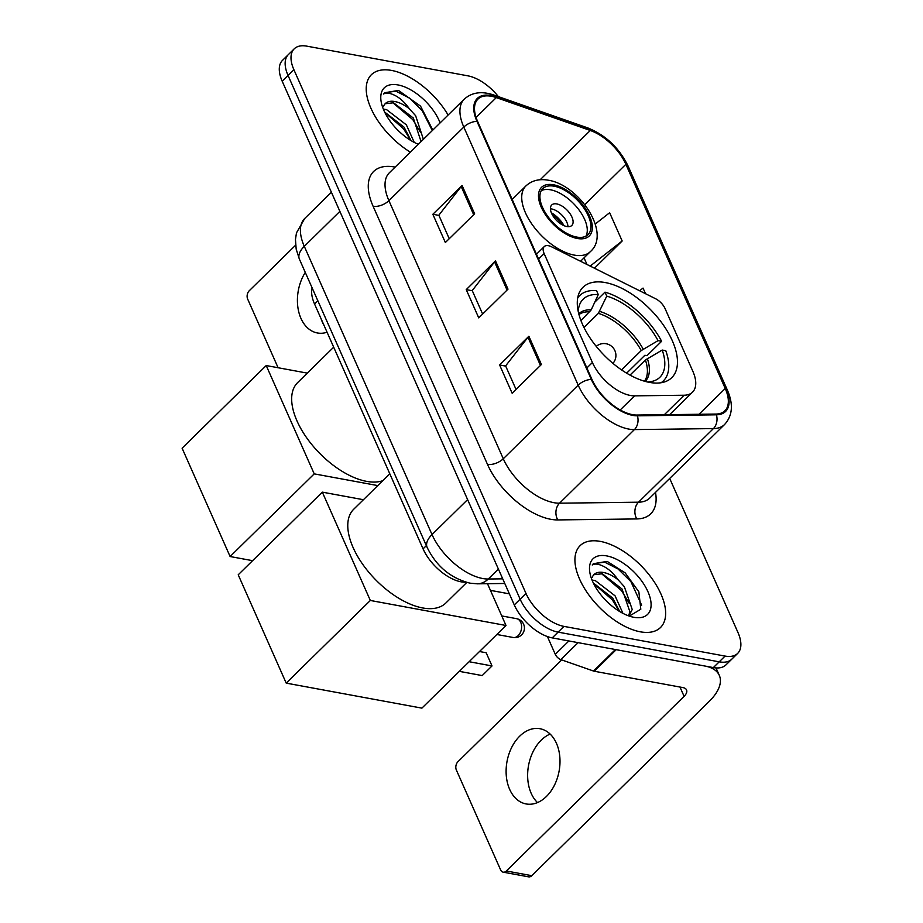 <?xml version="1.0" encoding="UTF-8"?>
<svg xmlns="http://www.w3.org/2000/svg" width="923" height="923" viewBox="0 0 923 923"><rect width="100%" height="100%" fill="white"/><g stroke="black" fill="none" stroke-linecap="round" stroke-linejoin="round"><path stroke-width="1.38" d="M630.363 395.459A35.859 18.414 45.5 0 0 634.597 395.852L684.151 395.229A35.859 18.414 45.5 0 0 692.538 392.148A35.859 18.414 45.5 0 0 692.838 371.265L665.079 308.605A11.953 6.138 45.5 0 0 655.572 298.729L551.585 246.81A11.953 6.138 45.5 0 0 544.224 246.603A11.953 6.138 45.5 0 0 544.132 253.571L592.404 362.52A35.859 18.414 45.5 0 0 630.363 395.459M649.492 382.399A63.341 32.524 45.5 0 0 671.771 377.657A63.341 32.524 45.5 0 0 663.222 324.838A63.341 32.524 45.5 0 0 605.246 282.553A63.341 32.524 45.5 0 0 582.978 287.295A63.341 32.524 45.5 0 0 591.528 340.114A63.341 32.524 45.5 0 0 649.492 382.399M465.803 582.182L465.25 582.194A35.859 18.414 -134.5 0 1 461.027 581.813A35.859 18.414 -134.5 0 1 423.069 548.862L314.547 303.99A35.859 18.414 -134.5 0 1 312.147 287.907M498.397 96.638A35.859 18.414 45.5 0 0 467.938 75.848L306.817 46.15A35.859 18.414 45.5 0 0 294.218 48.838L282.507 60.341A35.859 18.414 45.5 0 0 282.196 81.224L514.284 604.934A35.859 18.414 45.5 0 0 552.242 637.885L713.352 667.583A35.859 18.414 45.5 0 0 725.963 664.895L731.812 659.149A35.859 18.414 45.5 0 1 719.213 661.837A35.859 18.414 45.5 0 0 731.812 659.149L737.662 653.403A35.859 18.414 45.5 0 0 737.973 632.52L669.694 478.437M294.218 48.838A35.859 18.414 45.5 0 0 293.906 69.721L525.983 593.431A35.859 18.414 45.5 0 0 563.941 626.382L558.092 632.128L719.213 661.837L558.092 632.128A35.859 18.414 45.5 0 1 520.134 599.189A35.859 18.414 45.5 0 0 558.092 632.128L552.242 637.885M293.906 69.721L288.057 75.467L520.134 599.189L288.057 75.467A35.859 18.414 45.5 0 1 288.357 54.584A35.859 18.414 45.5 0 0 288.057 75.467L282.196 81.224M640.331 631.817A57.364 29.455 45.5 0 0 660.499 627.513A57.364 29.455 45.5 0 0 652.757 579.69A57.364 29.455 45.5 0 0 600.262 541.386A57.364 29.455 45.5 0 0 580.082 545.689A57.364 29.455 45.5 0 0 587.824 593.512A57.364 29.455 45.5 0 0 640.331 631.817A57.364 29.455 45.5 0 0 660.499 627.513A57.364 29.455 45.5 0 0 652.757 579.69A57.364 29.455 45.5 0 0 600.262 541.386A57.364 29.455 45.5 0 0 580.082 545.689A57.364 29.455 45.5 0 0 587.824 593.512A57.364 29.455 45.5 0 0 640.331 631.817M448.116 115.04A57.364 29.455 45.5 0 0 391.548 70.425A57.364 29.455 45.5 0 0 371.381 74.717A57.364 29.455 45.5 0 0 410.354 152.145A57.364 29.455 45.5 0 1 371.381 74.717A57.364 29.455 45.5 0 1 391.548 70.425A57.364 29.455 45.5 0 1 448.116 115.04M632.474 414.646A38.247 19.637 -134.5 0 1 591.978 379.503L477.606 121.409A38.247 19.637 -134.5 0 1 477.941 99.13A38.247 19.637 -134.5 0 1 496.297 97.596L590.305 130.478A38.247 19.637 -134.5 0 1 625.875 164.294L725.236 388.502A38.247 19.637 -134.5 0 1 724.901 410.781A38.247 19.637 -134.5 0 1 715.971 414.058L636.985 415.05A38.247 19.637 -134.5 0 1 632.474 414.646M632.809 415.396A39.204 20.133 45.5 0 0 637.424 415.823L716.41 414.819A39.204 20.133 45.5 0 0 725.916 388.629L626.555 164.421A39.204 20.133 45.5 0 0 590.085 129.762L496.089 96.88A39.204 20.133 45.5 0 0 476.926 121.282L591.297 379.376A39.204 20.133 45.5 0 0 632.809 415.396M449.247 238.711L438.829 215.209L461.188 186.538A9.565 4.846 -23.9 0 1 462.1 185.523L432.841 214.274L445.359 242.53L474.618 213.778L462.1 185.523M438.921 215.394L432.841 214.274M516.038 389.425L505.619 365.912L527.968 337.253A9.565 4.846 -23.9 0 1 528.879 336.237L499.62 364.989L512.15 393.244L541.409 364.493L528.879 336.237M505.7 366.108L499.62 364.989M482.637 314.062L472.23 290.56L494.578 261.901A9.565 4.846 -23.9 0 1 495.489 260.874L466.23 289.626L478.749 317.893L508.008 289.141L495.489 260.874M472.311 290.745L466.23 289.626M563.941 626.382L725.063 656.08A35.859 18.414 45.5 0 0 737.662 653.403M594.458 268.212L622.171 240.984L609.641 212.728L595.289 223.989M645.535 293.71L643.043 288.08L639.616 290.757M584.04 257.84L586.982 264.486M622.171 240.984L590.178 266.078M592.035 580.059L595.3 580.602L615.064 595.831L622.944 613.368M593.339 582.99L612.745 598.116L619.76 611.58M629.313 616.103L640.804 609.238L638.866 591.839L625.194 572.918L607.161 561.392L593.316 563.722L592.231 565.003C594.966 563.318 599.096 563.941 604.6 566.907C609.353 569.526 613.841 573.806 618.064 579.748A27.009 13.868 45.5 0 0 603.55 572.502A27.009 13.868 45.5 0 0 594.043 574.521A27.009 13.868 45.5 0 0 592.324 577.175M618.064 579.748L624.352 586.705L632.232 609.515L628.932 615.964M593.87 574.706L602.269 573.76L622.033 588.989L629.913 611.787L628.551 615.837M633.905 617.314A38.962 20.006 45.5 0 0 647.934 591.701A38.962 20.006 45.5 0 0 606.688 555.9A38.962 20.006 45.5 0 0 589.878 572.733A38.962 20.006 45.5 0 0 633.628 617.256A38.962 20.006 45.5 0 0 633.905 617.314M593.316 563.722L604.623 562.153L617.995 568.937L630.87 581.548L641.647 605.176M601.346 573.529L621.583 590.674L629.324 603.48M593.547 583.44L612.295 599.8L619.506 611.43M537.509 802.572A38.247 26.479 100.4 0 1 531.175 793.307A38.247 26.479 100.4 0 1 550.131 734.073M509.646 789.338A38.247 26.479 -79.6 0 0 526.122 803.945A38.247 26.479 -79.6 0 0 554.411 785.277A38.247 26.479 -79.6 0 0 556.465 743.338A38.247 26.479 -79.6 0 0 539.99 728.72A38.247 26.479 -79.6 0 0 511.7 747.399A38.247 26.479 -79.6 0 0 509.646 789.338M547.408 636.558L555.277 654.326L568.891 640.954M615.445 649.469A5.976 3.069 45.5 0 0 616.206 649.677L704.872 666.025A47.8 24.229 -23.9 0 1 719.329 675.405A47.8 24.229 -23.9 0 1 709.533 701.03L531.798 875.685A5.976 4.142 100.4 0 1 528.625 876.85L503.185 872.166A5.976 4.142 -79.6 0 0 506.358 870.989L684.093 696.334A11.953 6.057 156.1 0 0 686.55 689.931A11.953 6.057 156.1 0 0 682.928 687.589L594.262 671.24A5.976 3.069 -134.5 0 1 593.501 671.033L560.838 659.61A5.976 3.069 -134.5 0 1 555.277 654.326M561.599 659.876L457.935 761.729A5.976 4.142 -79.6 0 0 456.366 770.036L500.612 869.881A5.976 4.142 -79.6 0 0 503.185 872.166M594.747 302.225L604.992 292.153A59.753 30.69 45.5 0 1 661.618 341.291L658.041 340.633A54.734 28.105 45.5 0 0 606.757 296.121L598.369 313.359L583.982 327.492M621.56 369.904L641.243 350.567L658.041 340.633M647.346 381.949A54.734 28.105 45.5 0 0 652.769 381.211A54.734 28.105 45.5 0 0 662.218 350.048L645.419 359.982L630.028 375.107M389.794 473.787L353.682 509.277A65.729 33.759 45.5 0 0 362.554 564.08A65.729 33.759 45.5 0 0 422.711 607.957A65.729 33.759 45.5 0 0 445.821 603.042L466.773 582.459M661.618 341.291L646.988 355.667L644.865 355.274L626.648 373.18M580.948 320.581L591.239 309.828L598.277 294.564L596.512 290.583A59.753 30.69 45.5 0 0 579.644 295.602A59.753 30.69 45.5 0 0 577.706 297.91M661.076 382.745A59.753 30.69 45.5 0 0 663.406 380.853A59.753 30.69 45.5 0 0 665.795 350.717L662.218 350.048M598.277 294.564A54.734 28.105 45.5 0 0 579.09 306.24A54.734 28.105 45.5 0 0 578.26 311.639M606.757 296.121L604.992 292.153M469.126 661.722L492.017 665.945L482.21 675.578L459.319 671.356M487.482 583.694L506 625.482L421.892 708.137L286.211 683.124L238.215 574.798L322.323 492.144L363.397 499.712M479.499 651.523L486.167 652.757L492.017 665.945M322.323 492.144L370.331 600.469L286.211 683.124M506 625.482L370.331 600.469M490.448 590.362L509.369 593.858M576.69 237.061A32.27 16.568 45.5 0 0 588.043 234.65A32.27 16.568 45.5 0 0 583.682 207.744A32.27 16.568 45.5 0 0 554.158 186.204A32.27 16.568 45.5 0 0 542.805 188.615A32.27 16.568 45.5 0 0 547.166 215.521A32.27 16.568 45.5 0 0 576.69 237.061M585.943 236.161A32.27 16.568 45.5 0 0 578.583 209.371A32.27 16.568 45.5 0 0 550.5 189.792A32.27 16.568 45.5 0 0 541.247 190.692M333.699 347.186L297.575 382.676A65.729 33.759 45.5 0 0 306.448 437.479A65.729 33.759 45.5 0 0 366.604 481.368A65.729 33.759 45.5 0 0 382.757 480.698M566.78 226.527A14.341 7.361 45.5 0 0 571.822 225.454A14.341 7.361 45.5 0 0 569.883 213.501A14.341 7.361 45.5 0 0 556.754 203.925A14.341 7.361 45.5 0 0 551.712 204.998A14.341 7.361 45.5 0 0 553.65 216.951A14.341 7.361 45.5 0 0 566.78 226.527M567.98 226.677A14.341 7.361 45.5 0 0 551.631 208.956A14.341 7.361 45.5 0 0 550.431 208.806M551.343 212.763A19.118 9.818 -134.5 0 1 564.045 225.685M552.392 214.955A16.729 8.595 -134.5 0 1 561.865 224.601M252.59 560.676L230.115 556.534L182.108 448.209L266.228 365.554L307.301 373.123M266.228 365.554L314.224 473.868L230.115 556.534M377.784 485.59L314.224 473.868M324.123 325.577A38.247 26.479 100.4 0 1 322.473 322.335A38.247 26.479 100.4 0 1 321.112 318.804M305.271 272.4A38.247 26.479 -79.6 0 0 300.944 318.366A38.247 26.479 -79.6 0 0 317.42 332.972A38.247 26.479 -79.6 0 0 327.077 332.245M295.591 245.206L249.233 290.757A5.976 4.142 -79.6 0 0 247.664 299.064L278.1 367.735M383.333 109.087L386.587 109.641L406.362 124.859L414.242 142.396M384.626 112.018L404.032 127.143L411.047 140.619M432.806 130.085L420.542 106.133L398.459 90.431L384.614 92.75L383.53 94.031C386.264 92.346 390.394 92.981 395.898 95.934C400.651 98.553 405.139 102.845 409.362 108.776A27.009 13.868 45.5 0 0 394.836 101.53A27.009 13.868 45.5 0 0 385.341 103.561A27.009 13.868 45.5 0 0 383.61 106.203M409.362 108.776L415.65 115.733L423.392 139.338M385.156 103.734L393.556 102.788L413.319 118.017L421.061 141.611M440.121 122.886A38.962 20.006 45.5 0 0 397.975 84.928A38.962 20.006 45.5 0 0 381.164 101.761A38.962 20.006 45.5 0 0 418.338 144.288M384.614 92.75L395.921 91.181L409.281 97.965L422.169 110.575L432.31 130.558M392.644 102.568L412.869 119.702L420.623 132.508M384.845 112.468L403.582 128.828L410.804 140.458M634.597 395.852L620.221 409.974M426.345 545.631L423.069 548.862M317.835 300.76L314.547 303.99M684.151 395.229L664.329 414.704M544.132 253.571L538.582 259.017M592.404 362.52L586.866 367.965M339.872 211.367L304.29 246.337A23.906 12.114 156.1 0 0 299.398 259.144L296.179 249.141L295.464 239.472L296.468 232.884L304.705 218.497A47.8 24.552 45.5 0 0 304.29 246.337L432.022 534.567A47.8 24.552 45.5 0 0 482.637 578.502A47.8 24.552 45.5 0 0 488.267 579.009L498.385 569.076M467.603 499.608L432.022 534.567A23.906 12.114 156.1 0 0 427.13 547.385L299.398 259.144M713.352 667.583L725.063 656.08M514.284 604.934L525.983 593.431M504.766 583.474L477.41 583.821A23.906 18.402 -90.7 0 0 488.267 579.009L502.712 578.836M655.503 492.386A59.753 30.69 -134.5 0 1 636.778 518.934L557.792 519.926A59.753 30.69 -134.5 0 1 487.482 464.373L373.111 206.279A11.953 6.057 156.1 0 0 388.906 200.66L503.277 458.754A47.8 24.552 45.5 0 0 553.892 502.677A47.8 24.552 45.5 0 0 559.523 503.197L638.508 502.193A47.8 24.552 45.5 0 0 649.688 498.108L724.59 424.499A47.8 24.552 -134.5 0 1 713.41 428.595A11.953 9.207 -90.7 0 0 716.41 414.819M373.111 206.279A59.753 30.69 -134.5 0 1 394.64 167.005A59.753 30.69 -134.5 0 1 395.136 167.098M389.321 172.82A47.8 24.552 45.5 0 0 388.906 200.66L463.808 127.062A47.8 24.552 -134.5 0 1 464.211 99.211L389.321 172.82M636.778 518.934A11.953 9.207 89.3 0 1 638.508 502.193L713.41 428.595L634.424 429.587A47.8 24.552 -134.5 0 1 628.794 429.08A47.8 24.552 -134.5 0 1 578.179 385.145A11.953 6.057 -23.9 0 1 591.297 379.376M637.424 415.823A11.953 9.207 -90.7 0 1 634.424 429.587L559.523 503.197A11.953 9.207 89.3 0 0 557.792 519.926M724.59 424.499C732.55 415.708 733.508 404.297 727.439 390.256A11.953 6.057 156.1 0 0 725.916 388.629M626.555 164.421A11.953 6.057 -23.9 0 1 628.09 166.048C619.137 147.888 605.696 135.173 587.755 127.905L493.759 95.011C481.714 90.915 471.872 92.312 464.211 99.211M590.085 129.762A11.953 7.096 -70.7 0 0 587.755 127.905M496.089 96.88A11.953 7.096 -70.7 0 0 493.759 95.011M476.926 121.282A11.953 6.057 156.1 0 0 463.808 127.062L578.179 385.145L503.277 458.754A11.953 6.057 156.1 0 1 487.482 464.373M625.875 164.294L584.801 204.664M590.305 130.478L540.174 179.743M496.297 97.596L476.083 117.463M725.236 388.502L699.011 414.277M494.578 261.901L507.062 290.076M527.968 337.253L540.451 365.427M461.188 186.538L473.672 214.713M679.974 687.035L684.093 696.334M616.206 649.677L594.262 671.24M506.358 870.989L531.798 875.685M593.501 671.033L615.387 649.527M578.098 642.65L560.838 659.61M641.243 350.567A46.854 24.056 45.5 0 0 598.369 313.359M644.439 381.187A46.854 24.056 45.5 0 0 645.419 359.982M591.239 309.828A47.408 24.344 45.5 0 0 578.756 313.785M643.193 349.125A47.408 24.344 45.5 0 0 599.719 311.397M645.212 381.407A47.408 24.344 45.5 0 0 647.358 358.539M589.889 311.789A46.854 24.056 45.5 0 0 578.963 314.57M496.839 634.482L513.142 637.481A9.565 6.623 -79.6 0 0 518.218 635.612A9.565 6.623 -79.6 0 0 520.722 622.333A9.565 6.623 -79.6 0 0 516.603 618.675L501.777 615.941M553.523 184.785A34.059 17.491 45.5 0 0 541.259 207.179A34.059 17.491 45.5 0 0 577.313 238.48A34.059 17.491 45.5 0 0 589.589 216.086A34.059 17.491 45.5 0 0 553.523 184.785M574.175 255.083A46.012 23.629 -134.5 0 1 532.075 224.37A46.012 23.629 -134.5 0 1 525.856 185.996C531.717 180.527 539.217 178.601 548.377 180.216C579.252 185.096 611.58 233.277 590.362 251.633A46.012 23.629 -134.5 0 1 574.175 255.083M692.538 392.148L669.648 414.646M544.224 246.603L536.471 254.229M477.41 583.821L469.957 583.163C450.586 578.167 436.314 566.237 427.13 547.385M304.705 218.497L331.403 192.249M727.439 390.256L628.09 166.048M716.006 667.929L719.329 675.405M577.798 297.414L579.644 295.602M661.56 382.664L663.406 380.853M513.142 637.481A9.565 9.565 0 0 0 523.618 624.213A9.565 9.565 0 0 0 516.603 618.675M612.941 363.374A11.953 11.953 0 0 0 614.891 350.636A11.953 11.953 0 0 0 596.235 346.367M512.184 199.437L525.856 185.996M580.555 261.278L590.362 251.633"/></g></svg>
